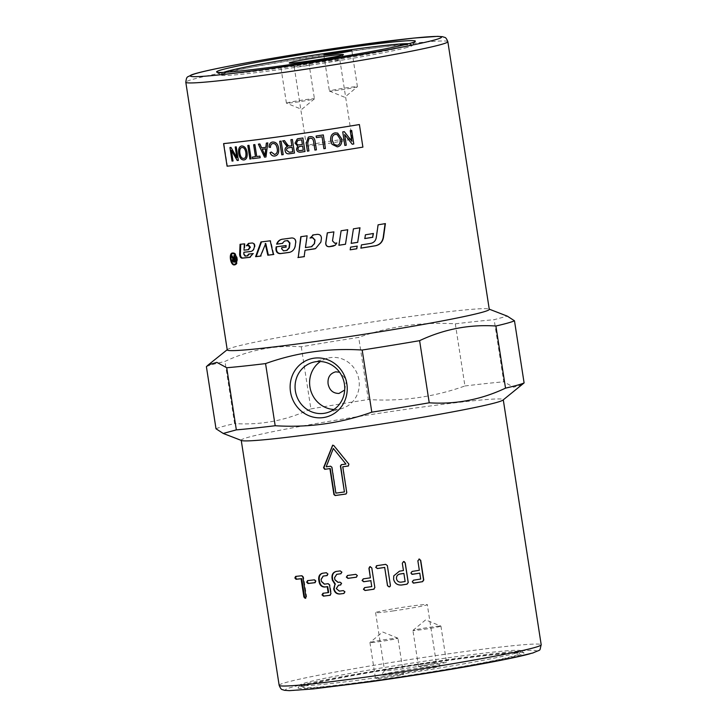 <?xml version="1.0" encoding="UTF-8"?>
<svg xmlns="http://www.w3.org/2000/svg" width="727" height="727" viewBox="0 0 727 727"><rect width="100%" height="100%" fill="white"/><g stroke="black" fill="none" stroke-linecap="round" stroke-linejoin="round"><path stroke-width="0.55" stroke-dasharray="3.63 2.73" d="M376.777 680.081A109.268 4.516 -8.8 0 0 518.933 653.937A109.268 4.516 -8.8 0 0 445.26 660.825A109.268 4.516 -8.8 0 0 303.159 687.342A109.268 4.516 -8.8 0 0 376.777 680.081M515.398 653.264A111.776 4.626 -8.8 0 0 521.032 651.074A111.776 4.626 -8.8 0 0 520.977 650.701A111.776 4.626 -8.8 0 0 445.669 658.126A111.776 4.626 -8.8 0 0 305.876 682.68A111.776 4.626 -8.8 0 0 300.233 684.87A111.776 4.626 -8.8 0 0 300.296 685.252A111.776 4.626 -8.8 0 0 375.605 677.828A111.776 4.626 -8.8 0 0 515.398 653.264M418.625 664.287A26.163 1.081 171.2 0 1 436.245 662.551A26.163 1.081 171.2 0 1 436.273 662.588A26.163 1.081 171.2 0 1 402.222 668.895A26.163 1.081 171.2 0 1 384.565 670.594A26.163 1.081 171.2 0 1 384.583 670.548A26.163 1.081 171.2 0 1 418.625 664.287M393.243 610.916A26.163 1.081 -8.8 0 0 427.303 604.61A26.163 1.081 -8.8 0 0 409.646 606.309A26.163 1.081 -8.8 0 0 375.595 612.616A26.163 1.081 -8.8 0 0 393.243 610.916M401.595 673.102A30.08 1.245 -8.8 0 0 440.707 665.805A30.08 1.245 -8.8 0 0 420.442 667.804A30.08 1.245 -8.8 0 0 381.312 675.001A30.08 1.245 -8.8 0 0 401.595 673.102M440.208 626.438A14.176 0.591 171.2 0 1 424.713 629.228A14.176 0.591 171.2 0 1 412.918 630.463A14.176 0.591 171.2 0 1 412.945 630.418A14.176 0.591 171.2 0 1 413.636 630.164A14.176 0.591 171.2 0 1 428.648 627.446A14.176 0.591 171.2 0 1 440.889 626.092A14.176 0.591 171.2 0 1 440.925 626.129A14.176 0.591 171.2 0 1 440.208 626.438M419.225 666.277A14.176 0.591 -8.8 0 0 418.507 666.577A14.176 0.591 -8.8 0 0 430.302 665.341A14.176 0.591 -8.8 0 0 445.796 662.551A14.176 0.591 -8.8 0 0 446.514 662.242A14.176 0.591 -8.8 0 0 434.719 663.487A14.176 0.591 -8.8 0 0 419.225 666.277M370.652 642.25A14.176 0.591 171.2 0 1 385.664 639.533A14.176 0.591 171.2 0 1 397.905 638.188A14.176 0.591 171.2 0 1 397.942 638.215A14.176 0.591 171.2 0 1 397.215 638.524A14.176 0.591 171.2 0 1 381.73 641.314A14.176 0.591 171.2 0 1 369.934 642.559A14.176 0.591 171.2 0 1 369.961 642.514A14.176 0.591 171.2 0 1 370.652 642.25M402.813 674.638A14.176 0.591 -8.8 0 0 403.53 674.329A14.176 0.591 -8.8 0 0 391.735 675.574A14.176 0.591 -8.8 0 0 376.241 678.364A14.176 0.591 -8.8 0 0 375.523 678.664A14.176 0.591 -8.8 0 0 387.318 677.428A14.176 0.591 -8.8 0 0 402.813 674.638M408.819 43.702A95.546 3.953 171.2 0 1 410.646 44.038A95.546 3.953 171.2 0 1 286.383 67.22A95.546 3.953 171.2 0 1 221.962 73.245A95.546 3.953 171.2 0 1 223.607 72.373M407.374 47.4A96.918 4.008 171.2 0 1 286.165 68.701A96.918 4.008 171.2 0 1 220.872 75.135A96.918 4.008 171.2 0 1 220.817 74.808A96.918 4.008 171.2 0 1 225.706 72.909A96.918 4.008 171.2 0 1 346.915 51.617A96.918 4.008 171.2 0 1 412.209 45.174A96.918 4.008 171.2 0 1 412.264 45.501A96.918 4.008 171.2 0 1 407.374 47.4M309.747 65.112A23.1 0.954 -8.8 0 0 339.809 59.587A23.1 0.954 -8.8 0 0 339.818 59.541A23.1 0.954 -8.8 0 0 324.233 61.041A23.1 0.954 -8.8 0 0 294.162 66.611A23.1 0.954 -8.8 0 0 294.19 66.648A23.1 0.954 -8.8 0 0 309.747 65.112M322.016 144.346A23.1 0.954 -8.8 0 0 352.086 138.775A23.1 0.954 -8.8 0 0 336.501 140.275A23.1 0.954 -8.8 0 0 306.43 145.845A23.1 0.954 -8.8 0 0 322.016 144.346M313.71 99.09A14.176 0.591 -8.8 0 0 314.409 98.836A14.176 0.591 -8.8 0 0 314.437 98.79A14.176 0.591 -8.8 0 0 302.632 100.035A14.176 0.591 -8.8 0 0 287.147 102.825A14.176 0.591 -8.8 0 0 286.42 103.125A14.176 0.591 -8.8 0 0 286.465 103.161A14.176 0.591 -8.8 0 0 298.697 101.816A14.176 0.591 -8.8 0 0 313.71 99.09M281.558 66.711A14.176 0.591 171.2 0 1 297.043 63.921A14.176 0.591 171.2 0 1 308.839 62.676A14.176 0.591 171.2 0 1 308.121 62.976A14.176 0.591 171.2 0 1 292.636 65.775A14.176 0.591 171.2 0 1 280.831 67.011A14.176 0.591 171.2 0 1 281.558 66.711M330.131 90.739A14.176 0.591 -8.8 0 0 329.404 91.039A14.176 0.591 -8.8 0 0 329.449 91.075A14.176 0.591 -8.8 0 0 341.69 89.73A14.176 0.591 -8.8 0 0 356.693 87.004A14.176 0.591 -8.8 0 0 357.393 86.749A14.176 0.591 -8.8 0 0 357.42 86.704A14.176 0.591 -8.8 0 0 345.616 87.94A14.176 0.591 -8.8 0 0 330.131 90.739M241.609 440.544A132.578 5.489 171.2 0 1 241.219 440.208A132.578 5.489 171.2 0 1 247.98 437.372A132.578 5.489 171.2 0 1 392.871 411.255A132.578 5.489 171.2 0 1 503.257 399.641A132.578 5.489 171.2 0 1 502.975 400.086M333.92 409.474A26.163 24.736 -105.7 0 0 338.437 409.283A26.163 24.736 -105.7 0 0 341.526 408.629A26.163 24.736 -105.7 0 0 358.656 378.367A26.163 24.736 -105.7 0 0 330.44 357.62A26.163 24.736 -105.7 0 0 327.359 358.266A26.163 24.736 -105.7 0 0 320.425 361.51M206.395 366.653A157.268 6.507 171.2 0 1 213.038 364.409A157.268 6.507 171.2 0 1 224.979 361.428C249.379 349.914 274.815 345.025 301.269 346.779A157.268 6.507 171.2 0 1 358.693 337.401C389.872 326.25 422.078 321.734 455.311 323.842A157.268 6.507 171.2 0 1 494.16 319.698L507.264 316.127M227.242 349.923A132.578 5.489 171.2 0 1 227.515 349.487A132.578 5.489 171.2 0 1 234.003 347.088A132.578 5.489 171.2 0 1 374.241 321.67A132.578 5.489 171.2 0 1 488.88 309.03A132.578 5.489 171.2 0 1 489.28 309.366M303.895 685.488A114.293 4.726 -8.8 0 0 298.134 687.733A114.293 4.726 -8.8 0 0 390.926 678.273A114.293 4.726 -8.8 0 0 518.142 655.418A114.293 4.726 -8.8 0 0 523.84 652.791A114.293 4.726 -8.8 0 0 426.495 663.324A114.293 4.726 -8.8 0 0 303.895 685.488M216.01 428.785A157.268 6.507 171.2 0 1 222.662 426.54A157.268 6.507 171.2 0 1 234.594 423.559L224.979 361.428M301.269 346.779L310.883 408.91C286.483 420.424 261.057 425.304 234.594 423.559M310.883 408.91A157.268 6.507 171.2 0 1 368.316 399.541L358.693 337.401M455.311 323.842L464.935 385.973C433.755 397.124 401.549 401.649 368.316 399.541M464.935 385.973A157.268 6.507 171.2 0 1 503.775 381.829L494.16 319.698M522.213 384.665L513.68 387.218L503.775 381.829M344.698 390.026L346.552 379.867L339.564 372.215M232.767 253.014L233.294 252.887C237.429 252.133 239.383 264.755 235.13 264.773L234.894 264.773M233.594 264.219L232.177 262.347L231.186 259.203L231.759 253.977M233.385 253.478C229.768 253.45 231.531 264.81 235.039 264.174M315.609 248.579L321.025 242.055L321.561 238.456C321.561 235.693 320.198 234.294 317.49 234.267L312.719 235.048M312.01 246.571L305.685 247.507L307.357 235.739L301.06 236.666M304.14 256.631L305.313 250.179M251.097 251.415L251.197 251.397C253.387 250.969 254.668 249.252 255.041 246.226L255.059 246.008C254.977 244.045 254.214 243 252.76 242.873L248.716 243.381M248.807 249.579L244.681 250.024L245.008 243.727L240.755 244.236M250.143 257.267L253.65 253.469L249.297 254.005M247.943 255.74L245.744 255.977L244.481 254.077L244.581 252.115M244.681 250.024L243.999 250.152M245.008 243.727L244.336 243.863M240.755 244.172L240.055 244.308M253.65 253.469L253.023 253.587M249.306 253.95L248.652 254.077M360.928 248.089L361.301 244.881L370.597 243.381C373.605 242.709 375.423 240.819 376.032 237.72L377.867 224.825L385.092 223.652M289.301 252.387C292.754 251.706 294.844 249.47 295.562 245.69L296.034 242.1C296.007 239.347 294.708 237.938 292.154 237.865L281.803 239.319M282.258 243.381L284.92 240.937M287.092 250.324L283.903 250.751L282.04 248.616L282.158 247.58M285.856 247.089L286.438 245.444L276.605 246.78M276.614 246.735L276.151 246.844M265.746 243.454L261.02 255.995L260.457 256.068M261.484 241.891L270.726 240.692L273.825 254.414L273.325 254.477M261.02 255.995L260.439 256.122M273.825 254.414L273.334 254.523M270.726 240.692L270.226 240.801M261.502 241.837L260.948 241.955M236.039 263.701L237.12 261.429L237.084 258.212L236.021 255.368L234.194 253.614M335.311 245.19L336.883 242.927L334.92 243.227L332.575 240.846L333.947 231.813L327.295 232.858M347.697 229.732L341.127 230.713M351.186 243.327L353.34 228.805L359.874 227.805M364.709 238.556L365.272 234.785L373.205 233.531M357.111 246.108L350.559 247.107L350.187 249.788M234.194 259.212L233.54 260.357L234.412 261.329A131.669 5.443 -8.8 0 0 235.493 261.229L234.866 259.175M233.749 258.576L232.104 255.777L234.267 258.43L235.057 258.394L234.612 255.559L235.075 255.513L236.066 261.893L234.539 262.029M233.431 261.456L233.085 259.43M235.075 255.513L234.321 255.659M234.612 255.559L233.858 255.695M234.267 258.43L233.503 258.567M232.649 255.731L231.877 255.868M232.104 255.777L231.331 255.913M236.066 261.893L235.312 262.029M359.292 124.553L362.782 147.127A132.578 5.489 171.2 0 1 227.433 166.129L223.934 143.555M393.77 575.829L399.396 571.149L403.449 570.559M403.385 570.531L402.258 563.234L403.467 561.553L404.403 561.635M396.46 578.456L396.497 578.71C397.087 581.146 398.623 582.272 401.095 582.118A131.669 5.443 -8.8 0 0 405.084 581.491L403.83 573.412M413.79 583.063L412.136 581.864L413.345 580.182L420.697 579.037M420.524 579.028L419.615 573.14M412.436 574.294L410.782 573.094L411.991 571.413L419.334 570.268M419.17 570.259L417.698 560.762L419.443 559.063M346.107 493.969L347.015 492.688L342.999 466.734M348.515 465.934L349.096 464.099L334.057 445.487L332.793 445.151M333.575 448.368L326.55 466.725A131.669 5.443 -8.8 0 0 330.93 466.125L332.157 467.107L336.174 493.06A131.669 5.443 -8.8 0 0 344.68 491.861M341.29 464.707L341.563 464.626A131.669 5.443 -8.8 0 0 346.134 463.971M376.422 565.806L385.728 564.306L387.391 565.533L390.444 585.226L390.081 586.525M369.761 566.76L371.942 567.851L374.987 587.561L373.796 589.197M364.363 587.68L371.933 586.525M363.009 578.91L370.57 577.765M347.397 575.511L356.039 574.257L357.629 575.52L356.484 577.138M337.128 574.221L334.983 577.511L335.329 579.71L338.373 582.282L340.345 582.018L341.881 583.29L340.79 584.899M338.818 585.162L336.683 588.47L339.736 591.051L343.689 590.515L345.234 591.787L344.135 593.396M335.956 571.486L340.645 570.804L342.19 572.076L341.09 573.685M323.597 575.993L321.625 579.237L321.961 581.436L324.842 584.054L328.522 583.581L329.985 584.871L331.339 593.641L330.249 595.24M323.106 593.259L328.64 592.505M322.488 573.239L326.823 572.64L328.295 573.93L327.195 575.53M307.775 580.619L314.846 579.719L316.2 581.037L315.1 582.627M295.953 576.375L302.287 575.63L303.541 576.956L306.594 596.649L305.549 598.203M305.258 598.303L305.776 598.194M241.5 146.009L241.809 145.954C244.572 146.063 246.344 148.172 247.116 152.27C247.653 156.932 246.598 159.504 243.972 159.958M242.055 147.49C240.21 147.781 239.51 149.717 239.946 153.297C240.564 156.768 241.827 158.477 243.727 158.422L243.881 158.404M247.798 145.464L249.07 145.309L251.169 158.85M253.623 144.746L254.941 144.573L256.74 156.523M256.785 156.514L259.93 156.123M259.984 156.105L260.23 157.704M255.522 156.678L252.351 157.077M290.909 139.72L292.399 139.502L294.471 153.052M282.739 140.874L284.502 140.62M284.539 140.611L286.42 143.228C287.856 145.246 288.828 146.172 289.355 146.027L291.863 145.727M288.973 147.726C287.129 148.026 286.347 148.908 286.629 150.38L289.31 152.252A132.95 5.498 -8.8 0 0 292.799 151.761M297.316 138.902L302.914 137.985L305.013 151.525M299.088 146.654L297.961 148.79C298.015 150.253 299.033 150.807 301.023 150.471A132.95 5.498 -8.8 0 0 303.277 150.144M297.852 140.42L296.571 142.928C296.78 144.519 297.852 145.155 299.788 144.837A132.95 5.498 -8.8 0 0 302.396 144.455M308.939 150.943L307.721 143.137M308.312 137.139L309.766 136.74C312.901 136.194 314.718 137.948 315.2 142.001L316.418 149.826M308.966 138.666L307.73 143.128M316.127 136.022L323.315 134.922L325.405 148.472M351.668 130.442L350.241 130.678L351.886 141.311M352.25 144.237L344.616 134.568M344.834 145.427L342.726 131.887L344.271 131.642M332.012 144.319L330.712 140.693C330.294 136.194 331.766 133.577 335.12 132.859L337.664 133.096M334.12 144.437L337.046 145.327C339.445 145.1 340.463 143.001 340.1 139.039L337.228 134.595M279.713 141.292L281.131 141.093L283.203 154.633M270.471 147.399L270.471 147.399C270.544 145.055 271.38 143.764 272.979 143.546M272.134 142.119L272.634 142.019C275.978 141.892 278.005 144.037 278.686 148.444C279.15 152.943 277.85 155.469 274.779 156.032M271.353 152.034L274.933 154.424M266.346 143.101L267.818 142.901L266.009 156.959M259.866 143.946L258.385 144.137M259.912 143.937L261.656 147.899M261.702 147.89L265.909 147.336M262.338 149.289L265.101 155.623M235.212 146.954L236.32 146.827L238.42 160.367M231.44 150.325L233.085 160.958M230.986 147.427L229.932 147.536M231.059 147.408L236.92 157.577M279.159 685.325A132.578 5.489 171.2 0 1 285.92 682.48A132.578 5.489 171.2 0 1 451.731 653.355A132.578 5.489 171.2 0 1 541.197 644.758M530.137 653.737A127.098 5.262 -8.8 0 0 450.849 659.253A127.098 5.262 -8.8 0 0 291.9 687.179A127.098 5.262 -8.8 0 0 371.188 681.653M447.841 41.675A132.578 5.489 -8.8 0 0 358.375 50.272A132.578 5.489 -8.8 0 0 192.564 79.407A132.578 5.489 -8.8 0 0 185.803 82.242M255.041 246.226L254.432 246.344M255.059 246.008L254.45 246.126M252.76 242.873L252.142 242.991M249.17 243.272L248.525 243.4M253.578 253.732L252.96 253.859M245.744 255.977L245.063 256.113M244.481 254.077L243.79 254.205M233.54 260.357L232.767 260.493M234.412 261.329L233.649 261.466M234.53 258.439L233.767 258.576M233.294 257.022L232.522 257.158M331.339 593.641L330.885 593.741M329.985 584.871L329.531 584.971M323.488 593.159L322.979 593.268M323.133 573.112L322.643 573.221M326.823 572.64L326.359 572.74M328.295 573.93L327.841 574.03M321.625 579.237L321.116 579.346M321.961 581.436L321.461 581.545M324.842 584.054L324.351 584.163M328.522 583.581L328.059 583.681M314.846 579.719L314.291 579.837M308.13 580.519L307.53 580.646M316.2 581.037L315.654 581.146M306.594 596.649L305.967 596.776M296.28 576.284L295.607 576.42M302.287 575.63L301.65 575.748M303.541 576.956L302.914 577.084M518.933 653.937L521.032 651.074M436.273 662.588L427.303 604.61M440.707 665.805L436.245 662.551M412.945 630.418L425.622 619.895L440.889 626.092M418.507 666.577L412.918 630.463M397.905 638.188L382.638 631.981L369.961 642.514M403.53 674.329L397.942 638.215M410.646 44.038L412.209 45.174M343.426 54.652L339.809 59.587M339.818 59.541L352.086 138.775M314.409 98.836L301.732 109.368L286.465 103.161M308.839 62.676L314.437 98.79M329.449 91.075L344.716 97.282L357.393 86.749M323.815 54.925L329.404 91.039M326.986 412.718L341.526 408.629M216.701 72.091L220.872 75.135M298.134 687.733L300.233 684.87M232.376 253.041L233.14 252.905M249.007 243.3L248.361 243.427M520.977 650.701L523.84 652.791M412.264 45.501L415.317 41.339M327.359 358.266L312.828 362.346M323.333 593.187L322.815 593.296M322.733 573.176L322.243 573.285M308.012 580.546L307.412 580.664M296.189 576.302L295.507 576.429M357.42 86.704L351.832 50.59M286.42 103.125L280.831 67.011M306.43 145.845L294.162 66.611M294.19 66.648L289.255 63.04M221.962 73.245L220.817 74.808M369.934 642.559L375.523 678.664M440.925 626.129L446.514 662.242M384.583 670.548L381.312 675.001M375.595 612.616L384.565 670.594M303.159 687.342L300.296 685.252"/><path stroke-width="1.09" d="M223.607 72.373A95.546 3.953 171.2 0 1 346.279 50.381A95.546 3.953 171.2 0 1 408.819 43.702M324.924 56.388A27.426 1.136 171.2 0 1 343.426 54.652A27.426 1.136 171.2 0 1 307.73 61.222A27.426 1.136 171.2 0 1 289.255 63.04A27.426 1.136 171.2 0 1 324.924 56.388M351.105 50.89A14.176 0.591 171.2 0 1 335.62 53.68A14.176 0.591 171.2 0 1 323.815 54.925A14.176 0.591 171.2 0 1 324.542 54.625A14.176 0.591 171.2 0 1 340.027 51.835A14.176 0.591 171.2 0 1 351.832 50.59A14.176 0.591 171.2 0 1 351.105 50.89M489.253 309.166L507.264 316.127L514.48 320.789L524.103 382.92L502.975 400.086A132.578 5.489 171.2 0 1 496.496 402.485A132.578 5.489 171.2 0 1 356.257 427.903A132.578 5.489 171.2 0 1 241.609 440.544L223.225 433.446L236.339 429.875L226.715 367.735L216.81 362.346L208.276 364.909L206.395 366.653L216.01 428.785L223.225 433.446M314.082 358.184A30.08 28.435 74.3 0 1 346.87 383.92A30.08 28.435 74.3 0 1 323.279 417.58A30.08 28.435 74.3 0 1 290.491 391.835A30.08 28.435 74.3 0 1 314.082 358.184M323.906 413.363A26.163 24.736 -105.7 0 0 326.986 412.718A26.163 24.736 -105.7 0 0 344.125 382.457A26.163 24.736 -105.7 0 0 315.909 361.701A26.163 24.736 -105.7 0 0 312.828 362.346A26.163 24.736 -105.7 0 0 295.689 392.616A26.163 24.736 -105.7 0 0 323.906 413.363M514.48 320.789A157.268 6.507 171.2 0 1 507.837 323.024A157.268 6.507 171.2 0 1 495.896 326.014C469.442 324.269 444.015 329.149 419.606 340.663A157.268 6.507 171.2 0 1 362.182 350.032C328.949 347.924 296.743 352.441 265.564 363.591A157.268 6.507 171.2 0 1 226.715 367.735M489.28 309.366A132.578 5.489 171.2 0 1 482.519 312.201A132.578 5.489 171.2 0 1 337.628 338.319A132.578 5.489 171.2 0 1 227.242 349.923L185.803 82.242A132.578 5.489 -8.8 0 0 275.269 73.645A132.578 5.489 -8.8 0 0 441.08 44.52A132.578 5.489 -8.8 0 0 447.841 41.675L489.28 309.366M410.246 43.311A100.58 4.162 171.2 0 1 302.359 62.822A100.58 4.162 171.2 0 1 216.701 72.091A100.58 4.162 171.2 0 1 221.717 69.774A100.58 4.162 171.2 0 1 333.666 49.672A100.58 4.162 171.2 0 1 415.317 41.339A100.58 4.162 171.2 0 1 410.246 43.311M524.103 382.92A157.268 6.507 171.2 0 1 517.451 385.165A157.268 6.507 171.2 0 1 505.519 388.145L495.896 326.014M339.564 372.215L335.638 371.833C329.976 373.469 327.468 377.495 328.104 383.911C329.44 390.245 333.066 393.416 338.982 393.452L344.698 390.026M234.676 264.855L234.367 264.91C230.45 265.609 228.496 252.987 232.531 253.023C236.693 252.269 238.647 264.892 234.367 264.91L234.521 264.892M234.894 264.773L233.594 264.219M231.759 253.977L232.767 253.014M234.194 253.614L233.113 253.532M232.622 253.623C228.978 253.596 230.741 264.946 234.276 264.31C238.111 264.301 236.357 252.951 232.622 253.623L233.249 253.496M313.51 234.848L310.229 237.947L312.71 237.584L315.018 239.983L314.482 243.681L311.565 246.662M301.06 236.629L298.234 257.449L300.778 236.711A132.578 5.489 -8.8 0 0 307.112 235.812L305.422 247.58A132.578 5.489 -8.8 0 0 311.338 246.735L312.01 246.571M298.234 257.449L304.422 256.586M310.229 237.947L313.31 234.921A132.578 5.489 -8.8 0 0 317.326 234.339C320.053 234.358 321.416 235.748 321.416 238.511L320.871 242.118L315.518 248.616L314.091 248.961A132.578 5.489 171.2 0 1 305.04 250.252L315.609 248.579M312.619 235.085L313.31 234.921M311.338 246.735L314.282 243.754L314.827 240.055L312.51 237.656A132.578 5.489 171.2 0 1 310.011 238.02M305.04 250.252L304.14 256.667A132.578 5.489 171.2 0 1 297.906 257.54M249.17 243.272L247.044 245.635L249.034 245.408L250.37 247.298L248.37 249.661M251.197 251.397L243.89 252.251L243.79 254.205L245.063 256.113A132.578 5.489 -8.8 0 0 247.271 255.877L248.652 254.077A132.578 5.489 -8.8 0 0 253.023 253.587L249.661 257.358A132.578 5.489 171.2 0 1 242.082 258.167C240.582 257.958 239.774 256.676 239.646 254.341L240.055 244.308A132.578 5.489 -8.8 0 0 244.336 243.863L243.999 250.152A132.578 5.489 -8.8 0 0 248.152 249.706L248.807 249.579M240.755 244.172L240.364 254.205C240.492 256.549 241.3 257.821 242.782 258.03L250.315 257.231M249.306 253.95L247.462 255.84M247.271 255.877L247.943 255.74M247.044 245.635L246.38 245.762L248.525 243.4A132.578 5.489 -8.8 0 0 252.142 242.991C253.605 243.127 254.368 244.172 254.45 246.126L254.432 246.344C254.05 249.37 252.76 251.097 250.561 251.524A132.578 5.489 171.2 0 1 243.89 252.251M248.152 249.706L249.725 247.525L248.389 245.535A132.578 5.489 171.2 0 1 246.38 245.762M385.101 223.616L383.193 237.475C382.329 242.018 379.721 244.772 375.35 245.753L360.819 248.107M360.928 248.134L361.419 244.899A132.578 5.489 -8.8 0 0 370.77 243.391C373.805 242.718 375.632 240.828 376.25 237.72L378.113 224.825A132.578 5.489 -8.8 0 0 385.401 223.598L383.465 237.475C382.593 242.009 379.957 244.772 375.559 245.762A132.578 5.489 171.2 0 1 360.928 248.134M282.639 239.147C279.931 239.61 278.077 241.246 277.087 244.063L282.667 243.327M284.475 241.037L287.774 240.555L289.955 242.982L289.337 247.834L287.038 250.333M286.247 247.044L281.731 247.68L281.613 248.716L283.485 250.851A132.578 5.489 -8.8 0 0 286.638 250.433L287.092 250.324M276.614 246.735L276.405 248.643C276.46 251.787 277.859 253.414 280.586 253.541L289.828 252.296M277.087 244.063L276.633 244.163C277.632 241.355 279.495 239.71 282.23 239.247A132.578 5.489 -8.8 0 0 291.809 237.956C294.38 238.02 295.68 239.437 295.716 242.191L295.226 245.781C294.499 249.561 292.399 251.796 288.919 252.478A132.578 5.489 171.2 0 1 280.149 253.65C277.396 253.523 275.987 251.887 275.933 248.743L276.151 246.844A132.578 5.489 -8.8 0 0 286.047 245.535L285.847 247.135A132.578 5.489 171.2 0 1 281.731 247.68M281.594 239.365L282.23 239.247M286.638 250.433L288.964 247.925L289.591 243.082L287.392 240.646A132.578 5.489 171.2 0 1 284.53 241.037L282.249 243.427A132.578 5.489 171.2 0 1 276.633 244.163M261.02 255.995L256.204 256.567L261.502 241.837M273.825 254.414L268.354 255.104L265.746 243.454L260.439 256.122A132.578 5.489 171.2 0 1 255.595 256.686L260.948 241.955A132.578 5.489 -8.8 0 0 270.226 240.801L273.334 254.523A132.578 5.489 171.2 0 1 267.827 255.222L265.21 243.572M256.204 256.567L255.595 256.686M268.354 255.104L267.827 255.222M234.276 264.31L236.039 263.701M327.395 232.804L325.841 243.1C325.841 245.472 327.014 246.662 329.358 246.68L335.283 245.208L333.102 246.153A132.578 5.489 171.2 0 1 329.249 246.735C326.896 246.717 325.714 245.526 325.723 243.154L327.295 232.858A132.578 5.489 -8.8 0 0 333.893 231.868L332.493 240.891L334.856 243.272A132.578 5.489 -8.8 0 0 336.828 242.972L335.265 245.226M341.127 230.713L338.909 245.235L345.479 244.217L347.697 229.696M338.909 245.235L341.117 230.759A132.578 5.489 -8.8 0 0 347.742 229.732L345.489 244.254A132.578 5.489 171.2 0 1 338.873 245.272M359.874 227.769L357.693 242.3L351.132 243.336M357.784 242.327A132.578 5.489 171.2 0 1 351.186 243.372L353.422 228.832A132.578 5.489 -8.8 0 0 360.001 227.787L357.693 242.3M373.205 233.485L372.66 237.256L364.709 238.556M372.86 237.266A132.578 5.489 171.2 0 1 364.854 238.565L365.417 234.794A132.578 5.489 -8.8 0 0 373.414 233.494L372.66 237.256M350.15 249.797L356.712 248.761L357.121 246.071M350.596 247.135A132.578 5.489 -8.8 0 0 357.202 246.099L356.793 248.788A132.578 5.489 171.2 0 1 350.187 249.824L350.596 247.135M234.866 259.175L234.412 259.257A132.578 5.489 171.2 0 1 233.431 259.348L233.958 259.248M235.194 261.284L234.73 261.366L234.412 259.257M234.857 259.148A131.669 5.443 171.2 0 1 234.194 259.212L234.067 259.221M234.194 259.212L232.767 260.493L233.649 261.466A132.578 5.489 -8.8 0 0 234.73 261.366M233.085 259.43L233.74 258.576L232.667 258.421L231.331 255.913A132.578 5.489 -8.8 0 0 231.877 255.868L233.767 258.576A132.578 5.489 -8.8 0 0 234.294 258.53L233.858 255.695A132.578 5.489 -8.8 0 0 234.321 255.659L235.312 262.029A132.578 5.489 171.2 0 1 233.776 262.165L232.313 260.53L232.985 258.712M236.066 261.893L233.431 261.456M234.748 258.448L234.294 258.53M233.194 258.33L232.667 258.421M223.589 143.619L223.934 143.555A132.578 5.489 -8.8 0 0 359.292 124.553L359.402 124.553A133.041 5.507 171.2 0 1 223.589 143.619L227.078 166.192A133.041 5.507 -8.8 0 0 362.9 147.127L359.402 124.553M320.425 361.51A26.163 24.736 -105.7 0 0 310.629 390.145A26.163 24.736 -105.7 0 0 333.92 409.474M419.606 340.663L429.23 402.794C455.684 404.539 481.11 399.659 505.519 388.145M429.23 402.794A157.268 6.507 171.2 0 1 371.797 412.164L362.182 350.032M265.564 363.591L275.179 425.731C308.412 427.839 340.618 423.314 371.797 412.164M275.179 425.731A157.268 6.507 171.2 0 1 236.339 429.875M335.856 493.142A132.578 5.489 -8.8 0 0 344.425 491.943L340.409 465.989L341.317 464.707A132.578 5.489 -8.8 0 0 345.916 464.044L333.293 448.441L326.196 466.816A132.578 5.489 -8.8 0 0 330.612 466.207L331.839 467.188L335.856 493.142M401.122 582.154A132.578 5.489 -8.8 0 0 405.139 581.518L403.894 573.439A132.578 5.489 171.2 0 1 399.868 574.066C397.451 574.657 396.324 576.22 396.497 578.756C397.096 581.182 398.632 582.309 401.122 582.154M302.914 577.084L305.967 596.776L305.14 598.321L303.895 597.003L301.069 578.747A132.578 5.489 171.2 0 1 296.053 579.301L294.871 577.965L295.607 576.42A132.578 5.489 -8.8 0 0 301.65 575.748L302.914 577.084M306.676 582.218L307.53 580.646A132.578 5.489 -8.8 0 0 314.291 579.837L315.654 581.146L314.736 582.718A132.578 5.489 171.2 0 1 307.975 583.527L306.676 582.218L308.13 580.519M327.268 575.52L323.106 576.093L321.116 579.346L321.461 581.545L324.351 584.163A132.578 5.489 -8.8 0 0 328.059 583.681L329.531 584.971L330.885 593.741L329.858 595.331A132.578 5.489 171.2 0 1 323.424 596.149L322.006 594.877L322.979 593.268A132.578 5.489 -8.8 0 0 328.168 592.614L327.259 586.725A132.578 5.489 171.2 0 1 324.778 587.043C321.77 587.071 319.871 585.335 319.071 581.845L318.726 579.646C318.444 576.057 319.753 573.912 322.643 573.221A132.578 5.489 -8.8 0 0 326.359 572.74L327.841 574.03L326.805 575.62A132.578 5.489 171.2 0 1 323.106 576.093L323.188 576.075M340.818 584.899L338.428 585.262L336.265 588.57L339.336 591.142A132.578 5.489 -8.8 0 0 343.326 590.606L344.88 591.878L343.771 593.486A132.578 5.489 171.2 0 1 339.782 594.023C336.556 594.104 334.529 592.396 333.702 588.906L334.965 584.263L332.339 580.146L332.003 577.947C331.739 574.357 333.166 572.185 336.283 571.431A132.578 5.489 -8.8 0 0 340.272 570.895L341.826 572.167L340.718 573.776A132.578 5.489 171.2 0 1 336.728 574.312L334.574 577.611L334.911 579.801L337.982 582.382A132.578 5.489 -8.8 0 0 339.963 582.109L341.508 583.381L340.409 584.99A132.578 5.489 171.2 0 1 338.428 585.262L338.355 585.271M344.007 593.441L340.181 593.932C336.974 594.004 334.956 592.296 334.129 588.806L334.965 584.263M335.756 571.531L336.283 571.431M340.954 573.73L336.665 574.33M346.352 577.138L347.479 575.493A132.578 5.489 -8.8 0 0 355.776 574.339L357.366 575.593L356.221 577.22A132.578 5.489 171.2 0 1 347.933 578.374L346.352 577.138L347.806 575.411M356.53 577.156L348.251 578.292L346.688 577.047M370.134 566.669L371.788 567.914L374.841 587.625L373.633 589.261A132.578 5.489 171.2 0 1 365.054 590.506L363.427 589.279L364.609 587.625A132.578 5.489 -8.8 0 0 371.761 586.589L370.843 580.709A132.578 5.489 171.2 0 1 363.7 581.745L362.073 580.519L363.255 578.865A132.578 5.489 -8.8 0 0 370.397 577.829L368.934 568.332L369.67 566.787M374.114 589.143L365.281 590.442L363.664 589.206L364.827 587.561M387.346 565.579L390.399 585.271L390.081 586.525L389.163 586.925L387.5 585.708L384.674 567.451A132.578 5.489 171.2 0 1 377.386 568.55L375.723 567.333L376.94 565.67A132.578 5.489 -8.8 0 0 385.673 564.352L387.346 565.579M376.359 565.833L376.94 565.67M342.753 466.807L346.77 492.761L345.861 494.042A132.578 5.489 171.2 0 1 335.147 495.55L333.92 494.569L329.904 468.606A132.578 5.489 171.2 0 1 324.696 469.324L323.551 467.725L332.648 445.178L333.775 445.56L348.896 464.162L348.224 466.016A132.578 5.489 171.2 0 1 342.753 466.807L348.515 465.934M419.07 559.09L420.715 560.308L423.768 580.019L422.569 581.682A132.578 5.489 171.2 0 1 413.908 583.081L412.245 581.882L413.463 580.201A132.578 5.489 -8.8 0 0 420.697 579.037L419.779 573.149A132.578 5.489 171.2 0 1 412.554 574.312L410.891 573.112L412.109 571.431A132.578 5.489 -8.8 0 0 419.334 570.268L417.871 560.781L419.534 559.063M418.888 559.081L420.533 560.299L423.577 580.01L422.387 581.673L413.236 583.09M419.779 573.149L411.873 574.321M403.54 561.58L405.212 562.807L408.265 582.518L407.038 584.172A132.578 5.489 171.2 0 1 401.568 585.035C397.287 585.299 394.625 583.354 393.598 579.201L393.761 575.857L399.423 571.186A132.578 5.489 -8.8 0 0 403.449 570.559L402.313 563.261L403.54 561.58L404.403 561.635M403.467 561.553L405.13 562.78L408.183 582.491L406.966 584.144L401.54 584.999C397.287 585.253 394.643 583.308 393.607 579.155L393.77 575.829M403.894 573.439L403.83 573.412A131.669 5.443 171.2 0 1 399.841 574.039C397.433 574.621 396.324 576.184 396.497 578.71M413.79 583.063L413.181 583.081M412.436 574.294L411.818 574.312M332.793 445.151L323.924 467.634L325.06 469.233L330.231 468.524L334.256 494.478L335.474 495.46L346.107 493.969M345.916 464.044L333.293 448.441M344.425 491.943L340.663 465.907L341.563 464.626M390.108 586.507L389.218 586.871L387.564 585.662L384.674 567.451M384.737 567.405L377.504 568.487L375.85 567.269L377.049 565.606M370.843 580.709L371.761 586.589M371.015 580.646L363.918 581.673L362.3 580.446L363.473 578.792M370.297 566.606L369.098 568.269L370.397 577.829M335.383 584.163L332.775 580.046L332.43 577.847C332.166 574.257 333.584 572.085 336.683 571.34M330.322 595.231L323.933 596.04L322.524 594.759L323.488 593.159M327.259 586.725L327.732 586.616L328.64 592.505L328.168 592.614M327.732 586.616L325.269 586.934C322.288 586.962 320.389 585.226 319.589 581.736L319.253 579.537C318.962 575.948 320.262 573.803 323.133 573.112M315.291 582.6L308.575 583.399L307.285 582.1M305.776 598.194L304.531 596.885L301.705 578.619L301.069 578.747M301.705 578.619L296.725 579.165L295.553 577.838L296.28 576.284M265.21 152.979L265.709 148.853A133.041 5.507 171.2 0 1 262.293 149.299L265.055 155.633L265.755 148.844A132.95 5.498 171.2 0 1 262.338 149.289L262.293 149.299M337.046 145.327C339.454 145.1 340.472 143.01 340.109 139.039L337.228 134.595L335.374 134.395C332.939 134.849 331.903 136.876 332.294 140.475L334.129 144.437L337.046 145.327M303.259 150.144L302.623 146.063A133.041 5.507 171.2 0 1 300.187 146.418L298.788 146.772L297.943 148.799C297.997 150.253 299.015 150.816 301.005 150.48A133.041 5.507 -8.8 0 0 303.259 150.144L302.641 146.054A132.95 5.498 171.2 0 1 300.206 146.409L299.079 146.654M302.396 144.455L301.66 139.802A133.041 5.507 171.2 0 1 298.842 140.211L297.852 140.42L296.552 142.928C296.761 144.519 297.834 145.164 299.769 144.837A133.041 5.507 -8.8 0 0 302.377 144.464L301.678 139.802A132.95 5.498 171.2 0 1 298.87 140.211L297.852 140.42M292.772 151.761L292.081 147.281A133.041 5.507 171.2 0 1 288.946 147.726L288.156 147.89L288.946 147.726C287.101 148.035 286.32 148.917 286.602 150.389L289.282 152.261A133.041 5.507 -8.8 0 0 292.772 151.761L292.109 147.281A132.95 5.498 171.2 0 1 288.973 147.726M243.672 158.431C245.526 158.368 246.244 156.36 245.835 152.406C245.163 149.035 243.881 147.408 241.991 147.499C240.146 147.79 239.447 149.726 239.883 153.306C240.501 156.778 241.764 158.486 243.672 158.431L243.854 158.404M243.727 158.422C245.581 158.359 246.299 156.341 245.89 152.397C245.217 149.026 243.936 147.39 242.055 147.49L241.8 147.536M235.212 146.954A133.041 5.507 -8.8 0 0 236.257 146.836L238.356 160.376A133.041 5.507 171.2 0 1 237.229 160.503L231.368 150.344L233.013 160.976A133.041 5.507 171.2 0 1 232.031 161.076L229.932 147.536A133.041 5.507 -8.8 0 0 230.986 147.427L236.857 157.586L235.212 146.954M266.346 143.101A133.041 5.507 -8.8 0 0 267.781 142.91L265.964 156.968A133.041 5.507 171.2 0 1 264.528 157.159L258.385 144.137A133.041 5.507 -8.8 0 0 259.866 143.946L261.656 147.899A133.041 5.507 -8.8 0 0 265.864 147.345L266.346 143.101M274.57 154.487C276.942 153.76 277.832 151.816 277.241 148.653C276.587 145.027 275.169 143.328 272.979 143.546L272.943 143.555C271.335 143.782 270.499 145.064 270.435 147.408L268.999 147.136C269.163 144.073 270.362 142.374 272.598 142.029C275.951 141.901 277.968 144.046 278.659 148.453C279.113 152.952 277.814 155.478 274.742 156.041C272.598 156.26 271.026 155.133 270.035 152.652L271.307 152.043L274.533 154.497C276.905 153.77 277.796 151.825 277.205 148.662C276.551 145.036 275.133 143.337 272.943 143.555L272.652 143.61M272.134 142.119L272.598 142.029M275.224 155.951L274.742 156.041C272.634 156.25 271.062 155.124 270.071 152.643L270.035 152.652M279.686 141.292A133.041 5.507 -8.8 0 0 281.104 141.102L283.203 154.642A133.041 5.507 171.2 0 1 281.776 154.833L279.686 141.292M335.129 132.859L337.664 133.096L341.672 138.812C342.181 143.492 340.718 146.182 337.292 146.863L332.012 144.319L330.712 140.693C330.303 136.194 331.766 133.586 335.129 132.859M350.25 130.678A133.041 5.507 -8.8 0 0 351.686 130.442L353.785 143.991A133.041 5.507 171.2 0 1 352.25 144.237L344.634 134.568L346.279 145.2A133.041 5.507 171.2 0 1 344.834 145.427L342.735 131.887A133.041 5.507 -8.8 0 0 344.28 131.642L351.904 141.311L350.25 130.678M316.127 136.022A133.041 5.507 -8.8 0 0 323.306 134.922L325.405 148.472A133.041 5.507 171.2 0 1 323.888 148.699L322.043 136.758A133.041 5.507 171.2 0 1 316.381 137.621L316.127 136.022M307.721 143.137L308.93 150.952A133.041 5.507 171.2 0 1 307.43 151.171L306.212 143.346L308.303 137.149L309.747 136.74C312.892 136.203 314.709 137.957 315.191 142.01L316.409 149.835A133.041 5.507 171.2 0 1 314.9 150.062L313.682 142.247C313.282 139.184 312.101 137.885 310.129 138.339L308.957 138.666L307.721 143.137M298.597 138.612A133.041 5.507 -8.8 0 0 302.895 137.985L304.995 151.525A133.041 5.507 171.2 0 1 300.769 152.143C298.297 152.379 296.88 151.398 296.516 149.217L297.643 146.118L295.026 143.137L297.316 138.902L298.597 138.612M290.909 139.72A133.041 5.507 -8.8 0 0 292.372 139.511L294.471 153.052A133.041 5.507 171.2 0 1 289.573 153.751C286.956 154.142 285.466 153.088 285.111 150.598C284.775 148.59 285.611 147.218 287.619 146.481L282.703 140.874A133.041 5.507 -8.8 0 0 284.502 140.62L286.393 143.237C287.828 145.255 288.801 146.182 289.328 146.027L290.146 145.982A133.041 5.507 -8.8 0 0 291.845 145.736L290.909 139.72M253.623 144.746A133.041 5.507 -8.8 0 0 254.886 144.582L256.74 156.523A133.041 5.507 -8.8 0 0 259.93 156.123L260.184 157.723A133.041 5.507 171.2 0 1 252.605 158.677L252.351 157.077A133.041 5.507 -8.8 0 0 255.477 156.687L253.623 144.746M247.798 145.464A133.041 5.507 -8.8 0 0 249.016 145.318L251.115 158.859A133.041 5.507 171.2 0 1 249.897 159.013L247.798 145.464M241.746 145.963C244.517 146.072 246.289 148.181 247.062 152.279C247.598 156.95 246.544 159.513 243.918 159.976C241.246 159.985 239.519 157.804 238.72 153.424C238.211 148.944 239.219 146.463 241.746 145.963L241.5 146.009M244.199 159.931L243.972 159.958C241.309 159.976 239.583 157.795 238.783 153.415C238.274 148.935 239.283 146.445 241.809 145.954M251.169 158.85L249.897 159.013M249.952 158.995L247.852 145.455M260.23 157.704L252.605 158.677M252.651 158.668L252.405 157.068M253.678 144.737L255.477 156.687M294.49 153.043L289.6 153.742C286.983 154.133 285.493 153.079 285.148 150.589C284.811 148.581 285.638 147.208 287.647 146.472L287.619 146.481M287.647 146.472L286.638 145.936M286.665 145.927L282.73 140.865M291.863 145.727L290.936 139.711M305.013 151.525L300.787 152.143C298.315 152.37 296.898 151.389 296.543 149.208L297.661 146.109L295.053 143.128L297.334 138.902M308.939 150.943L307.43 151.171L306.231 143.337L308.312 137.139M316.418 149.826L314.9 150.062M314.909 150.053L313.7 142.247C313.292 139.184 312.11 137.885 310.147 138.339L308.957 138.666M325.405 148.462L323.888 148.699L322.043 136.758L316.381 137.621L316.136 136.013M351.668 130.442L353.785 143.991L352.231 144.237M344.816 145.427L346.279 145.2L344.634 134.568M344.271 131.642L351.904 141.311M337.655 133.096L341.663 138.812C342.172 143.492 340.709 146.172 337.292 146.863L332.012 144.319M337.219 134.595L335.374 134.395C332.93 134.849 331.903 136.876 332.284 140.465L334.129 144.437M283.23 154.633L281.776 154.833M281.812 154.824L279.713 141.283M270.471 147.399L268.999 147.136M269.035 147.127C269.199 144.064 270.399 142.365 272.634 142.019M275.242 155.941L274.742 156.041M270.071 152.643L271.353 152.034M266.009 156.959L264.528 157.159M264.573 157.15L258.43 144.128M266.391 143.092L265.864 147.345M265.055 155.633L265.255 152.97M238.42 160.367L237.229 160.503M237.293 160.494L231.368 150.344M233.085 160.958L232.031 161.076M232.095 161.067L229.996 147.526M235.275 146.945L236.857 157.586M541.197 644.758A132.578 5.489 171.2 0 1 534.436 647.593A132.578 5.489 171.2 0 1 368.625 676.728A132.578 5.489 171.2 0 1 279.159 685.325C281.503 690.886 282.058 689.087 284.23 690.286L289.337 690.65L313.282 688.914L371.106 681.672C409.61 676.228 445.951 670.412 480.138 664.224L508.073 658.844L532.955 652.964C541.888 648.784 539.17 652.055 541.197 644.758L503.284 399.841M276.151 67.747A127.098 5.262 171.2 0 1 196.863 73.263A127.098 5.262 171.2 0 1 355.812 45.347A127.098 5.262 171.2 0 1 435.1 39.821A127.098 5.262 171.2 0 1 276.151 67.747M249.034 245.408L248.389 245.535M250.37 247.298L249.725 247.425M250.361 247.398L249.725 247.525M240.364 254.205L239.646 254.341M242.782 258.03L242.082 258.167M276.405 248.643L275.933 248.743M232.704 257.503L232.167 257.603M234.539 262.029L233.776 262.165M371.188 681.653A127.098 5.262 -8.8 0 0 530.137 653.737M323.933 596.04L323.424 596.149M322.524 594.759L322.006 594.877M325.269 586.934L324.778 587.043M319.589 581.736L319.071 581.845M319.253 579.537L318.726 579.646M308.575 583.399L307.975 583.527M304.531 596.885L303.895 597.003M296.725 579.165L296.053 579.301M295.553 577.838L294.871 577.965M447.841 41.675C445.497 36.114 444.942 37.913 442.77 36.713L437.663 36.35L413.718 38.086L355.894 45.328C285.965 55.107 203.378 69.783 191.128 75.045C187.539 77.553 186.694 75.372 185.803 82.242M227.206 349.732L208.276 364.909M241.246 440.408L279.159 685.325"/></g></svg>
